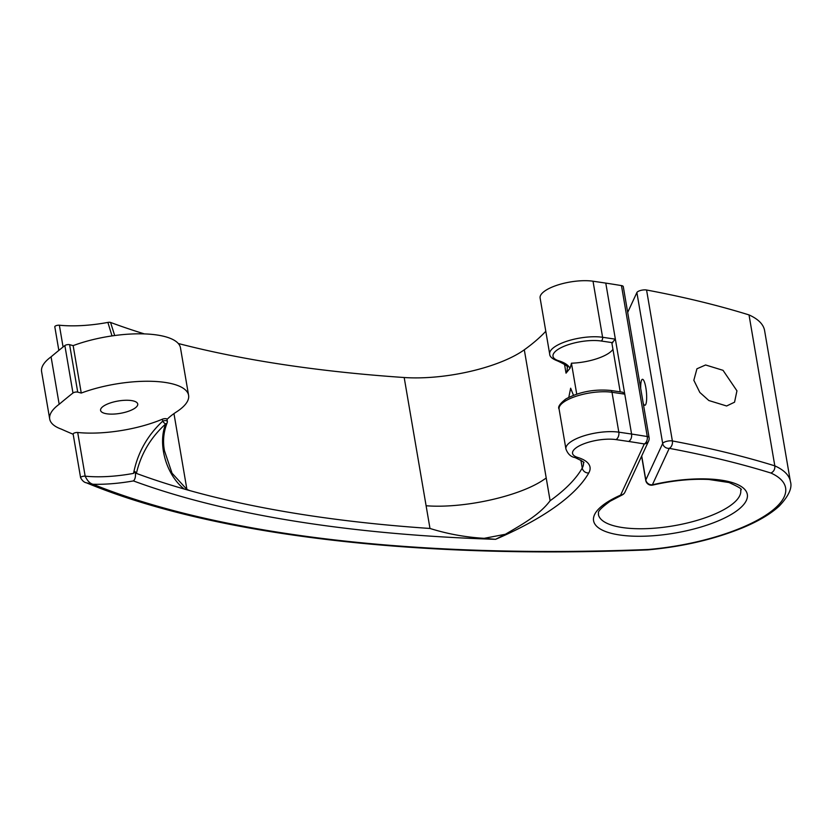 <?xml version="1.0" encoding="UTF-8"?>
<svg xmlns="http://www.w3.org/2000/svg" width="832" height="832" viewBox="0 0 832 832"><rect width="100%" height="100%" fill="white"/><g stroke="black" fill="none" stroke-linecap="round" stroke-linejoin="round"><path stroke-width="1.25" d="M135.013 471.578L133.557 473.377C137.519 453.045 147.233 435.646 162.698 421.158A2.902 1.123 46.3 0 0 165.766 423.852C150.696 437.466 140.91 453.981 136.396 473.398L135.013 471.578L135.398 473.023C135.741 476.726 135.075 479.346 133.432 480.917A76.242 25.324 -9.7 0 1 93.028 484.266L86.424 482.82C212.971 535.309 415.626 559.374 647.66 549.89L647.691 549.89C682.302 546.759 713.804 539.448 742.175 527.977C758.243 521.331 770.598 514.02 779.262 506.043C788.757 495.966 792.47 487.791 790.4 481.51L764.598 330.564A122.637 40.726 170.3 0 0 749.018 314.912L774.821 465.858A122.637 40.726 -9.7 0 1 790.4 481.51M167.149 421.595A2.902 2.101 -155.4 0 1 167.118 422.864C163.54 432.089 162.666 441.397 164.486 450.788L172.026 473.179L186.919 489.445L189.821 490.61L184.163 489.008C165.651 474.406 157.56 443.331 165.766 423.852A2.902 2.101 -155.4 0 0 167.118 422.864L167.118 422.864A2.902 2.902 0 0 0 167.336 421.169A2.902 0.967 170.3 0 0 165.651 420.586A2.902 0.967 170.3 0 0 162.698 421.158L162.365 419.203A2.902 0.967 -9.7 0 1 165.318 418.631A2.902 0.967 -9.7 0 1 167.003 419.214L167.336 421.169M58.843 350.397L54.798 326.747A2.902 0.967 -9.7 0 1 55.338 326.04A2.902 0.967 -9.7 0 1 59.363 325.218A70.45 23.39 170.3 0 0 107.879 322.41A2.902 0.967 -9.7 0 1 110.562 322.442L114.691 335.535M77.698 432.494L85.166 476.164A2.902 0.967 170.3 0 0 81.141 476.986A2.902 0.967 170.3 0 0 80.6 477.693L73.133 434.034A2.902 0.967 -9.7 0 1 73.674 433.326A2.902 0.967 -9.7 0 1 77.698 432.494A70.45 23.39 170.3 0 0 162.365 419.203M573.425 395.158L570.648 388.211L568.807 397.311M643.24 403.354A13.042 2.746 -95.4 0 0 644.894 405.267A13.042 2.746 -95.4 0 0 645.83 387.629A13.042 2.746 -95.4 0 0 642.46 379.288A13.042 2.746 -95.4 0 0 640.713 388.575M636.886 292.531A5.803 1.924 -9.7 0 1 637.894 291.564A5.803 1.924 -9.7 0 1 646.568 290.004L672.37 440.95A5.803 1.924 170.3 0 0 663.686 442.51A5.803 1.924 170.3 0 0 662.688 443.477L636.886 292.531L627.692 312.406M693.836 380.276L696.935 368.794L705.598 364.978L723.029 370.323L736.944 390.822L734.552 402.189L726.627 405.985L708.843 400.525L699.816 392.434L693.836 380.276M610.532 390.426A2.902 1.914 98.4 0 1 611.998 392.278A32.323 10.733 170.3 0 0 565.084 401.19A32.323 10.733 170.3 0 0 559.094 409.084C557.596 407.066 559.853 403.686 565.874 398.954C579.332 391.82 594.225 388.981 610.532 390.426L622.658 392.215L624.77 394.15L631.582 434.044A1046.469 347.506 -9.7 0 1 647.265 436.54L621.462 285.594A1046.469 347.506 170.3 0 0 605.779 283.098L593.018 281.216A32.323 10.733 170.3 0 0 557.981 284.929A32.323 10.733 170.3 0 0 540.114 298.022L549.692 354.089A32.323 10.733 -9.7 0 1 555.693 346.206A32.323 10.733 -9.7 0 1 602.597 337.282A2.902 1.914 98.4 0 1 601.172 341.006A29.422 9.766 170.3 0 0 558.47 349.118A29.422 9.766 170.3 0 0 558.709 360.786A60.882 20.218 -9.7 0 1 569.962 368.368A267.862 88.951 170.3 0 0 571.449 363.199L576.732 394.108M571.449 363.199A32.323 10.733 170.3 0 0 607.88 353.787A32.323 10.733 170.3 0 0 612.945 349.326M404.186 377.52A86.975 28.881 170.3 0 0 520.322 352.456A86.975 28.881 170.3 0 0 524.306 349.794L550.108 500.75C539.521 514.852 522.465 524.243 505.388 534.269L484.162 538.325C465.629 537.243 447.574 533.957 429.988 528.466L404.186 377.52A1004.723 333.642 -9.7 0 1 178.287 343.502M104.073 405.766A18.845 6.261 -9.7 0 1 124.374 400.317A18.845 6.261 -9.7 0 1 137.727 404.009A18.845 6.261 -9.7 0 1 134.233 408.616A18.845 6.261 -9.7 0 1 113.932 414.066A18.845 6.261 -9.7 0 1 100.578 410.363A18.845 6.261 -9.7 0 1 104.073 405.766M167.034 419.411A86.975 28.881 -9.7 0 1 176.405 411.965A70.45 23.39 170.3 0 0 188.594 395.314L180.482 347.88A70.45 23.39 170.3 0 0 73.154 345.623L81.255 393.058L77.719 392.122A2.902 0.967 170.3 0 0 72.966 392.995A1046.469 347.506 170.3 0 0 59.176 404.279A70.45 23.39 170.3 0 0 49.712 419.058A70.45 23.39 170.3 0 0 61.308 429.114A1046.469 347.506 170.3 0 0 73.174 434.262M188.594 395.314A70.45 23.39 170.3 0 0 81.255 393.058M73.154 345.623L69.607 344.677A2.902 0.967 170.3 0 0 64.865 345.561A1046.469 347.506 170.3 0 0 51.074 356.834A70.45 23.39 170.3 0 0 41.6 371.613L49.712 419.058M59.176 404.279L51.074 356.834M593.018 281.216L602.597 337.282L615.368 339.165L611.863 342.971L620.214 391.851M605.779 283.098L624.77 394.15L611.998 392.278L618.821 432.172L631.582 434.044C631.925 437.445 630.958 439.92 628.711 441.47L615.961 439.598A26.52 8.809 170.3 0 0 577.47 446.909A26.52 8.809 170.3 0 0 577.678 457.423A63.783 21.185 -9.7 0 1 588.765 472.971A273.655 90.875 -9.7 0 1 495.591 539.323L484.162 538.325M112.008 335.91L107.879 322.41M144.373 333.902A1004.723 333.642 -9.7 0 1 110.562 322.442M545.792 331.282A267.862 88.951 -9.7 0 1 524.306 349.794M621.462 285.594A5.803 1.924 -9.7 0 1 623.282 286.634L649.085 437.58A5.803 1.924 170.3 0 0 647.265 436.54A5.803 3.942 99.4 0 1 644.29 443.945A1040.676 345.582 170.3 0 0 628.711 441.47M749.018 314.912A1046.469 347.506 170.3 0 0 646.568 290.004M569.962 368.368L566.03 373.152A57.98 19.25 170.3 0 0 567.164 367.848C568.786 366.943 565.531 364.614 557.398 360.859A2.902 2.288 -73 0 0 558.709 360.786M505.388 534.269L495.591 539.323A1010.526 335.577 -9.7 0 1 133.432 480.917M136.396 473.398A1004.723 333.642 170.3 0 0 184.163 489.008M133.557 473.377A70.45 23.39 170.3 0 1 85.166 476.164C87.339 480.813 89.97 483.517 93.028 484.266A1040.676 345.582 170.3 0 0 648.232 549.494L647.691 549.89M648.232 549.494A116.834 38.802 170.3 0 0 763.942 516.402A116.834 38.802 170.3 0 0 770.931 473.034C773.802 471.63 775.091 469.238 774.821 465.858A1046.469 347.506 -9.7 0 0 672.37 440.95A5.803 4.066 100.6 0 1 669.25 448.344L652.382 484.806A77.99 25.896 -9.7 0 1 734.375 483.257A77.99 25.896 -9.7 0 1 732.857 513.469A77.99 25.896 -9.7 0 1 625.352 535.662A77.99 25.896 -9.7 0 1 608.036 501.665A77.99 25.896 -9.7 0 1 620.61 495.123L644.29 443.945A5.803 5.335 -155.2 0 0 648.638 440.991A5.803 5.803 0 0 0 649.085 437.58M59.363 325.218L63.076 346.975M648.638 440.991L624.946 492.17A5.803 5.335 -155.2 0 1 620.61 495.123A5.803 3.297 -113.8 0 0 622.024 495.04L610.178 501.197C593.965 513.053 599.664 512.793 598.364 514.342A72.186 23.972 170.3 0 0 649.522 528.518A72.186 23.972 170.3 0 0 727.293 507.634A72.186 23.972 170.3 0 0 740.678 490.017C742.997 489.58 739.097 487.084 728.978 482.518L708.812 479.471C691.34 478.66 672.662 480.522 652.777 485.066A5.803 0.978 -103.2 0 1 652.382 484.806A5.803 5.335 24.8 0 1 645.809 479.95L662.688 443.477A5.803 5.335 24.8 0 0 669.25 448.344A1040.676 345.582 170.3 0 1 770.931 473.034M559.094 409.084L565.916 448.978A32.323 10.733 -9.7 0 1 571.906 441.085A32.323 10.733 -9.7 0 1 618.821 432.172A5.803 3.838 -81.6 0 1 615.961 439.598M546.229 478.036L542.246 480.688C517.192 496.912 462.717 508.664 426.109 505.752M173.961 413.608L186.919 489.445M69.607 344.677L77.719 392.122M72.966 392.995L64.865 345.561M566.03 373.152L564.491 364.166M641.711 455.946L645.809 479.95A5.803 1.924 170.3 0 0 645.746 480.397L641.607 456.186M189.821 490.61A1004.723 333.642 170.3 0 0 429.988 528.466M550.108 500.75A267.862 88.951 170.3 0 0 582.244 468.031L580.892 460.096M588.765 472.971A5.803 5.283 -150.5 0 1 582.244 468.031A57.98 19.25 170.3 0 0 583.388 462.727C585.322 462.821 582.546 461.105 575.058 457.579A5.803 4.566 107 0 0 577.678 457.423M80.6 477.693L80.6 477.693C82.295 480.761 84.24 482.466 86.424 482.82M612.789 342.711L601.172 341.006M565.916 448.978C567.83 454.033 570.877 456.903 575.058 457.579M622.024 495.04A5.803 5.803 0 0 0 624.946 492.17M645.746 480.397A5.803 5.803 0 0 0 652.777 485.066M549.692 354.089C549.682 356.626 552.25 358.883 557.398 360.859"/></g></svg>
